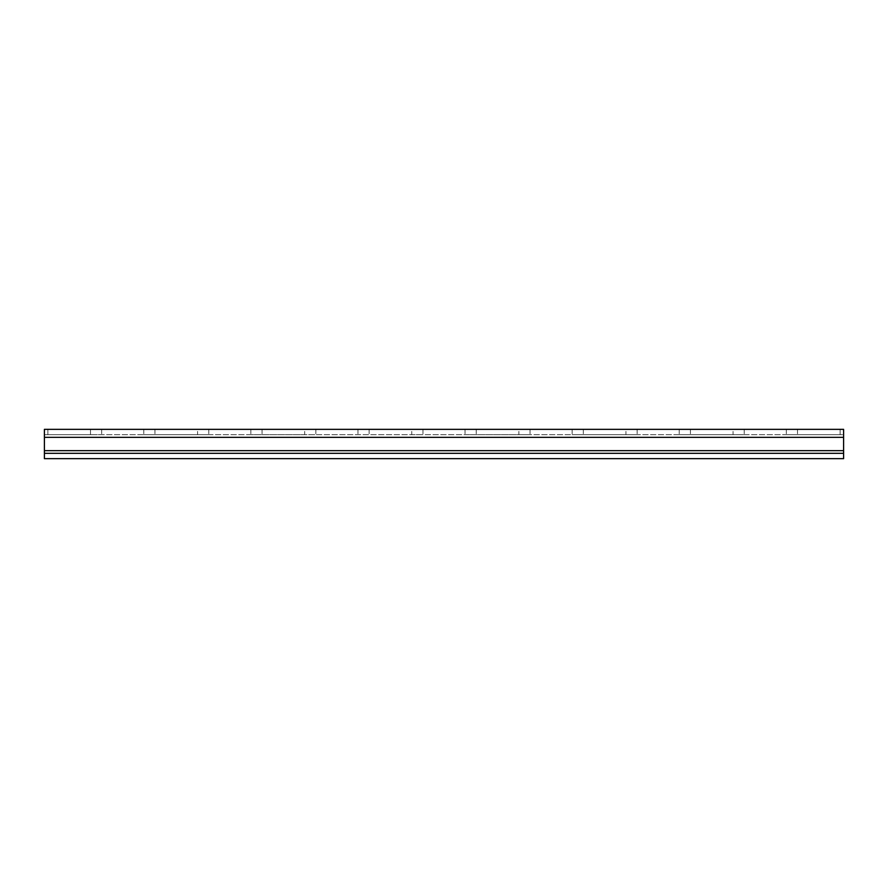 <?xml version="1.0" encoding="UTF-8"?>
<svg xmlns="http://www.w3.org/2000/svg" width="888" height="888" viewBox="0 0 888 888"><rect width="100%" height="100%" fill="white"/><g stroke="black" fill="none" stroke-linecap="round" stroke-linejoin="round"><path stroke-width="0.67" stroke-dasharray="4.44 3.33" d="M44.4 458.652L44.4 429.348L44.4 458.652L44.4 429.348L843.6 429.348L843.6 458.652L843.6 450.66L843.6 458.652L44.4 458.652M843.6 437.34L843.6 450.66L843.6 429.348L843.6 437.34L44.4 437.34M44.4 434.676L843.6 434.676L44.4 434.676M47.863 429.348L101.676 429.348L47.863 429.348L47.863 434.676L90.487 434.676L47.863 434.676L47.863 429.348M44.4 453.324L843.6 453.324M843.6 429.348L786.324 429.348L843.6 429.348M197.58 429.348L143.767 429.348L208.769 429.348L197.58 429.348L197.58 434.676L143.767 434.676L208.769 434.676L197.58 434.676L197.58 429.348M304.673 429.348L250.86 429.348L315.862 429.348L304.673 429.348L304.673 434.676L250.86 434.676L315.862 434.676L304.673 434.676L304.673 429.348M411.766 429.348L357.953 429.348L422.954 429.348L411.766 429.348L411.766 434.676L357.953 434.676L422.954 434.676L411.766 434.676L411.766 429.348M518.858 429.348L465.046 429.348L530.047 429.348L518.858 429.348L518.858 434.676L465.046 434.676L530.047 434.676L518.858 434.676L518.858 429.348M625.951 429.348L572.138 429.348L637.14 429.348L625.951 429.348L625.951 434.676L572.138 434.676L637.14 434.676L625.951 434.676L625.951 429.348M733.044 429.348L679.231 429.348L744.233 429.348L733.044 429.348L733.044 434.676L679.231 434.676L744.233 434.676L733.044 434.676L733.044 429.348M840.137 434.676L786.324 434.676L840.137 434.676L840.137 429.348L840.137 434.676M90.487 434.676L101.676 434.676L90.487 434.676L90.487 429.348L90.487 434.676M44.4 450.66L843.6 450.66M797.513 429.348L797.513 434.676L797.513 429.348M690.42 429.348L690.42 434.676L690.42 429.348M583.327 429.348L583.327 434.676L583.327 429.348M476.234 429.348L476.234 434.676L476.234 429.348M369.142 429.348L369.142 434.676L369.142 429.348M262.049 429.348L262.049 434.676L262.049 429.348M154.956 429.348L154.956 434.676L154.956 429.348M786.324 429.348L786.324 434.676M679.231 429.348L679.231 434.676M744.233 429.348L744.233 434.676M572.138 429.348L572.138 434.676M637.14 429.348L637.14 434.676M465.046 429.348L465.046 434.676M530.047 429.348L530.047 434.676M357.953 429.348L357.953 434.676M422.954 429.348L422.954 434.676M250.86 429.348L250.86 434.676M315.862 429.348L315.862 434.676M143.767 429.348L143.767 434.676M208.769 429.348L208.769 434.676M101.676 429.348L101.676 434.676"/><path stroke-width="1.33" d="M44.4 453.324L44.4 458.652L843.6 458.652L843.6 429.348L44.4 429.348L44.4 453.324L843.6 453.324M44.4 437.34L843.6 437.34M44.4 450.66L843.6 450.66"/></g></svg>
